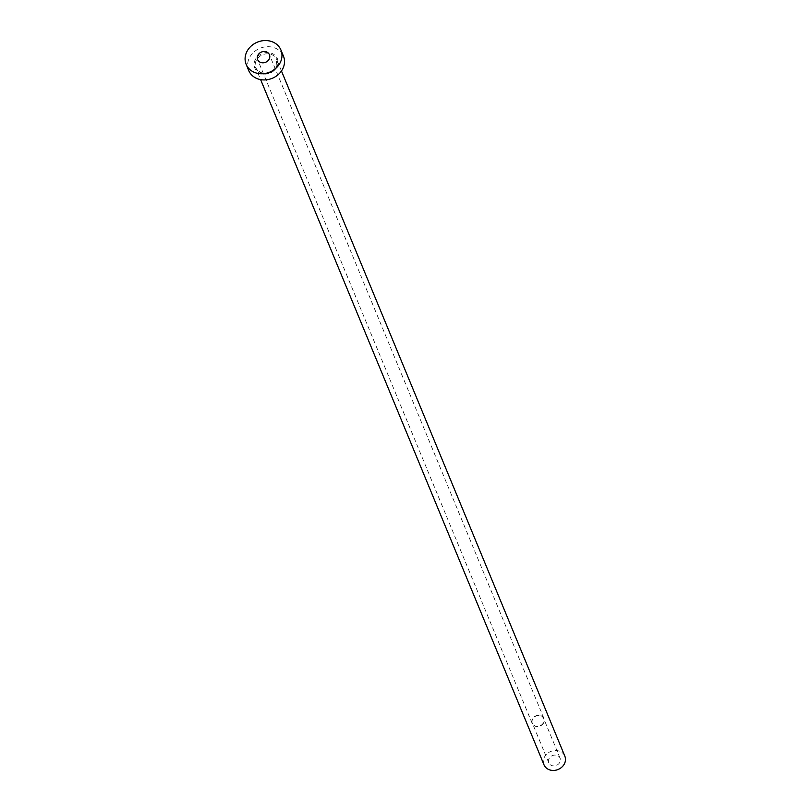 <?xml version="1.0" encoding="UTF-8"?>
<svg xmlns="http://www.w3.org/2000/svg" width="811" height="811" viewBox="0 0 811 811"><rect width="100%" height="100%" fill="white"/><g stroke="black" fill="none" stroke-linecap="round" stroke-linejoin="round"><path stroke-width="0.61" stroke-dasharray="4.05 3.04" d="M543.329 722.966A6.113 5.271 157.5 0 1 537.602 726.321A6.113 5.271 157.5 0 1 532.411 723.26A6.113 5.271 157.5 0 1 532.776 718.87A6.113 5.271 157.5 0 1 538.504 715.525A6.113 5.271 157.5 0 1 543.705 718.587A6.113 5.271 157.5 0 1 543.329 722.966M559.691 762.533A6.113 5.271 157.5 0 1 553.964 765.878A6.113 5.271 157.5 0 1 548.773 762.816A6.113 5.271 157.5 0 1 549.138 758.437A6.113 5.271 157.5 0 1 554.866 755.082A6.113 5.271 157.5 0 1 560.066 758.143A6.113 5.271 157.5 0 1 559.691 762.533M543.573 723.067A6.397 5.515 157.5 0 1 537.581 726.565A6.397 5.515 157.5 0 1 532.148 723.361A6.397 5.515 157.5 0 1 532.533 718.779A6.397 5.515 157.5 0 1 538.524 715.272A6.397 5.515 157.5 0 1 543.958 718.475A6.397 5.515 157.5 0 1 543.573 723.067M543.988 764.793A11.283 9.732 157.5 0 1 544.668 756.704A11.283 9.732 157.5 0 1 555.251 750.52A11.283 9.732 157.5 0 1 564.841 756.176M248.703 70.496A18.805 16.22 157.5 0 1 249.829 57.013A18.805 16.22 157.5 0 1 267.468 46.703A18.805 16.22 157.5 0 1 283.455 56.131M255.516 59.223A12.216 10.543 -22.5 0 0 260.402 73.314A12.216 10.543 -22.5 0 0 276.642 67.414A12.216 10.543 -22.5 0 0 271.756 53.323A12.216 10.543 -22.5 0 0 255.516 59.223M276.004 67.536A11.283 9.732 157.5 0 1 265.43 73.72A11.283 9.732 157.5 0 1 255.84 68.063A11.283 9.732 157.5 0 1 256.509 59.973A11.283 9.732 157.5 0 1 267.093 53.79A11.283 9.732 157.5 0 1 276.683 59.446A11.283 9.732 157.5 0 1 276.004 67.536M548.773 762.816L532.411 723.26M532.148 723.361L257.624 59.608M281.458 70.993L276.683 59.446L276.004 67.384C268.542 75.322 261.821 75.545 255.84 68.063L260.615 79.61M543.958 718.475L269.445 54.722M560.066 758.143L543.705 718.587"/><path stroke-width="1.22" d="M258.01 55.016A6.397 5.515 -22.5 0 0 257.624 59.608A6.397 5.515 -22.5 0 0 263.058 62.812A6.397 5.515 -22.5 0 0 269.059 59.304A6.397 5.515 -22.5 0 0 269.445 54.722A6.397 5.515 -22.5 0 0 264.001 51.509A6.397 5.515 -22.5 0 0 258.01 55.016M281.458 70.993L564.841 756.176A11.283 9.732 157.5 0 1 564.162 764.266A11.283 9.732 157.5 0 1 553.578 770.45A11.283 9.732 157.5 0 1 543.988 764.793L260.615 79.61M280.91 49.978L283.455 56.131A18.805 16.22 157.5 0 1 282.319 69.614A18.805 16.22 157.5 0 1 264.69 79.924A18.805 16.22 157.5 0 1 248.703 70.496L246.159 64.343A18.805 16.22 157.5 0 1 247.284 50.86A18.805 16.22 157.5 0 1 264.923 40.55A18.805 16.22 157.5 0 1 280.91 49.978A18.805 16.22 157.5 0 1 279.775 63.461A18.805 16.22 157.5 0 1 262.146 73.771A18.805 16.22 157.5 0 1 246.159 64.343"/></g></svg>
